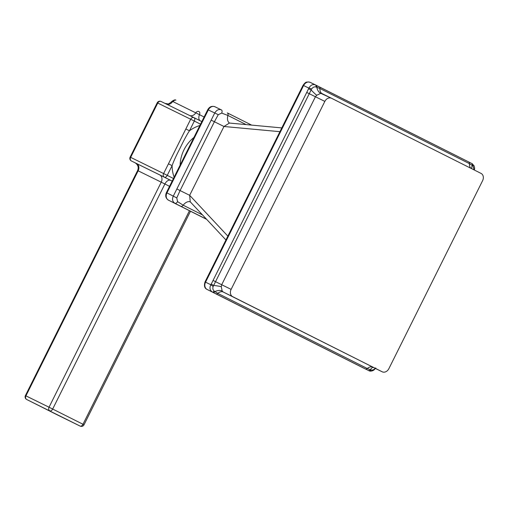 <?xml version="1.0" encoding="UTF-8"?>
<svg xmlns="http://www.w3.org/2000/svg" width="508" height="508" viewBox="0 0 508 508"><rect width="100%" height="100%" fill="white"/><g stroke="black" fill="none" stroke-linecap="round" stroke-linejoin="round"><path stroke-width="0.76" d="M279.927 131.68L223.971 126.492L229.425 123.057L281.807 127.908M225.939 239.96L190.233 201.809L189.662 195.313L180.08 190.564L176.771 197.91L177.559 201.613L183.185 205.2L202.489 214.903M190.335 201.924A8.712 5.264 -63.3 0 0 183.185 205.2A2.902 1.753 116.7 0 1 180.772 206.28L206.54 219.227M229.584 123.069A8.712 5.264 116.7 0 1 227.927 115.462L221.691 113.093A2.902 1.645 -63.3 0 0 221.431 109.938L221.437 109.944C218.897 108.871 216.656 109.912 214.706 113.055L173.33 196.044C171.914 199.142 172.428 201.568 174.873 203.321L180.772 206.28M221.691 113.093L218.269 114.681L214.395 121.742L211.442 120.275M227.857 236.125L189.662 195.313L223.971 126.492L214.395 121.742L180.08 190.564L177.133 189.097M218.269 114.681L208.312 109.912A5.81 4.623 -63.8 0 1 215.005 106.775A5.81 4.623 -63.8 0 1 215.036 106.794L221.374 109.912M176.771 197.91L166.935 192.9L208.312 109.912L207.778 109.658C209.531 106.68 211.944 105.721 215.005 106.775M177.559 201.613A2.902 1.645 116.7 0 1 174.873 203.321L168.478 200.171A5.81 4.623 -63.8 0 1 166.935 192.9L166.402 192.64L207.778 109.658M199.873 125.508A36.055 28.721 116.2 0 0 189.471 130.785C187.065 134.334 183.902 140.183 179.984 148.336C176.282 155.442 173.647 161.207 172.098 165.64L168.453 163.824L163.601 173.552L130.143 157.105A2.902 2.902 0 0 0 131.439 160.998A2.902 1.753 -63.3 0 0 131.445 160.998A2.902 2.311 -63.8 0 1 130.67 157.359L157.753 103.048A2.902 2.311 -63.8 0 1 161.1 101.479L194.018 117.666A2.902 2.311 116.2 0 0 190.684 119.24L194.323 121.056A2.902 1.753 -63.3 0 0 194.05 117.685A2.902 1.753 -63.3 0 0 194.043 117.678A2.902 2.311 116.2 0 0 194.031 117.672L161.1 101.479A2.902 2.311 -63.8 0 1 161.112 101.486A2.902 2.902 0 0 0 157.22 102.794L190.684 119.24L168.453 163.824M172.11 181.083A2.902 1.753 -63.3 0 0 172.155 181.102L164.37 177.19A2.902 1.753 -63.3 0 0 167.246 175.368L163.601 173.552A2.902 2.311 116.2 0 0 164.37 177.19L131.439 160.998A2.902 1.753 -63.3 0 1 131.407 160.979M26.695 399.491A2.902 1.753 116.7 0 0 26.702 399.498L80.124 426.091A2.902 2.311 116.2 0 0 80.137 426.098L26.702 399.498A2.902 2.311 -63.8 0 1 25.933 395.859L25.4 395.605A2.902 2.902 0 0 0 26.695 399.491L57.004 414.725A2.902 1.753 116.7 0 1 56.998 414.719A2.902 2.902 0 0 0 57.029 414.738A2.902 2.311 116.2 0 0 57.042 414.744M57.004 414.725A2.902 1.753 116.7 0 0 57.017 414.731A2.902 2.311 116.2 0 0 57.029 414.738L80.137 426.098A2.902 1.753 -63.3 0 0 82.994 424.269L49.041 407.225L161.246 182.175L164.89 183.985L52.68 409.035A2.902 1.753 -63.3 0 1 49.809 410.858A2.902 2.311 -63.8 0 1 49.041 407.225L25.933 395.859L138.138 170.809L161.246 182.175A5.81 4.623 116.2 0 0 159.703 174.898L172.155 181.102M201.784 121.571A2.902 1.753 116.7 0 1 201.828 121.59L194.062 117.691A2.902 2.902 0 0 0 194.031 117.672M200.539 124.174L194.323 121.056L189.471 130.785L185.833 128.969M363.538 368.052A5.81 4.623 -63.8 0 1 363.512 368.04A5.81 4.623 -63.8 0 1 363.48 368.027L207.105 289.439C204.553 288.347 203.86 285.839 205.029 281.908L303.066 85.268L308.877 88.119C310.68 84.95 312.922 83.909 315.601 85.001A2.902 1.327 116.6 0 1 315.951 86.963L319.926 88.513L469.417 163.639L472.973 165.875L474.11 169.913M363.512 368.04L368.789 370.63L363.48 368.027A2.902 1.753 -63.3 0 0 363.48 368.027A2.902 1.753 -63.3 0 0 363.474 368.021L207.093 289.433A2.902 1.753 -63.3 0 0 207.105 289.439A5.81 4.623 -63.8 0 1 205.562 282.162L303.6 85.528A5.81 4.623 -63.8 0 1 310.299 82.391L471.983 163.589M207.105 289.439L212.382 292.03C209.842 290.265 209.328 287.839 210.839 284.759A2.902 0.387 32.6 0 0 213.176 286.423L311.614 88.976C312.858 87.274 314.306 86.601 315.951 86.963M375.526 368.008C374.129 369.64 372.681 370.307 371.189 370.021A2.902 2.127 -63.2 0 1 368.757 370.618L212.382 292.03A2.902 1.327 -63.4 0 0 214.166 291.109C212.852 289.839 212.522 288.277 213.176 286.417M205.029 281.908L210.839 284.759L211.245 284.074L308.877 88.119A2.902 0.413 20.4 0 1 311.614 88.976M315.57 84.982L471.995 163.595A2.902 2.127 116.8 0 1 472.973 165.875M371.189 370.021L367.278 368.503L217.786 293.376L214.166 291.109M365.455 368.96A2.902 1.753 -63.3 0 0 367.278 368.503A8.712 5.264 -63.3 0 1 372.732 367.144L382.156 371.773A5.81 4.623 116.2 0 0 382.181 371.793L223.241 292.017L222.206 291.122L221.266 286.69A8.712 0.851 6.6 0 0 213.519 285.426L211.245 284.074M222.206 291.122A8.712 5.772 -37.1 0 0 214.84 291.668A2.902 1.568 -63.3 0 1 212.998 292.341M221.266 286.69L221.698 284.74L213.138 280.492M382.156 371.773L232.664 296.653A5.81 4.623 116.2 0 1 231.121 289.376L221.698 284.74L315.424 96.768L316.719 95.25A8.712 0.921 46.4 0 1 311.029 89.853L308.578 88.856M316.719 95.25L320.815 93.351A8.712 5.798 90.4 0 1 316.801 87.173A2.902 1.568 116.7 0 0 316.23 85.312M320.815 93.351L331.508 98.254M319.195 86.804A2.902 1.753 116.7 0 1 319.926 88.513A8.712 5.264 116.7 0 0 322.116 93.637L322.148 93.65M471.951 168.827A8.712 4.058 138.6 0 1 472.332 165.335A2.902 1.937 116.7 0 0 471.488 163.335M373.158 367.348A8.712 4.083 -85.4 0 0 370.376 369.83A2.902 1.937 -63.3 0 1 368.256 370.364M382.181 371.793A5.81 4.623 116.2 0 0 388.88 368.656L482.6 180.683A5.81 4.623 116.2 0 0 481.057 173.406L331.565 98.279A5.81 4.623 116.2 0 0 331.54 98.266A5.81 4.623 116.2 0 0 324.841 101.403L231.121 289.376M246.12 124.6L227.927 115.462A2.902 1.759 -63.3 0 0 227.33 112.903L251.631 125.114M206.667 219.367L168.478 200.171C165.767 198.361 165.075 195.847 166.402 192.64M193.891 137.509A30.251 24.092 116.2 0 0 180.13 165.106M173.457 178.492L167.246 175.368L172.098 165.64A36.055 28.721 116.2 0 0 174.123 177.159M135.268 162.909L159.703 174.898M135.223 162.884C138.093 164.903 138.881 167.462 137.605 170.555L138.138 170.809A5.81 4.623 116.2 0 0 136.595 163.538M169.551 186.328L164.89 183.985A5.81 3.512 116.7 0 1 170.631 180.34M189.465 210.718L82.994 424.269L84.017 424.79A2.902 2.902 0 0 1 80.137 426.098M175.895 100.197L175.882 100.19A2.902 1.753 -63.3 0 0 173.184 101.721M198.99 111.557L199.06 111.589A2.902 1.753 116.7 0 1 199.473 114.668L204.114 116.999M166.421 104.096A5.81 4.623 -63.8 0 0 172.676 101.467A2.902 2.311 116.2 0 1 175.87 100.184C175.406 99.543 174.161 99.886 172.142 101.206L199.473 114.668A5.81 3.512 -63.3 0 0 200.203 120.777M199.066 111.589L198.977 111.544A2.902 2.311 116.2 0 0 195.783 112.833A5.81 4.623 -63.8 0 1 189.528 115.462M303.066 85.268C306.438 80.855 306.476 82.55 308.14 81.902L310.299 82.391A5.81 4.623 -63.8 0 1 310.325 82.404L315.544 84.969M306.857 92.519L324.841 101.403M468.687 161.931A2.902 1.753 116.7 0 1 469.417 163.639A8.712 5.264 116.7 0 0 470.973 168.339M215.964 293.834A2.902 1.753 -63.3 0 0 217.786 293.376A8.712 5.264 -63.3 0 1 223.241 292.017L232.664 296.653M190.494 211.239L84.017 424.79M137.605 170.555L25.4 395.605M194.05 117.685L201.828 121.59M172.142 101.206C169.602 103.48 168.084 104.362 167.583 103.854L164.903 103.359M157.22 102.794L130.143 157.105M471.995 163.595L474.104 165.818L474.637 168.135L474.421 170.072M375.863 368.021L373.818 370.129C371.735 371.265 370.059 371.437 368.789 370.63M322.116 93.637L331.54 98.266"/></g></svg>
